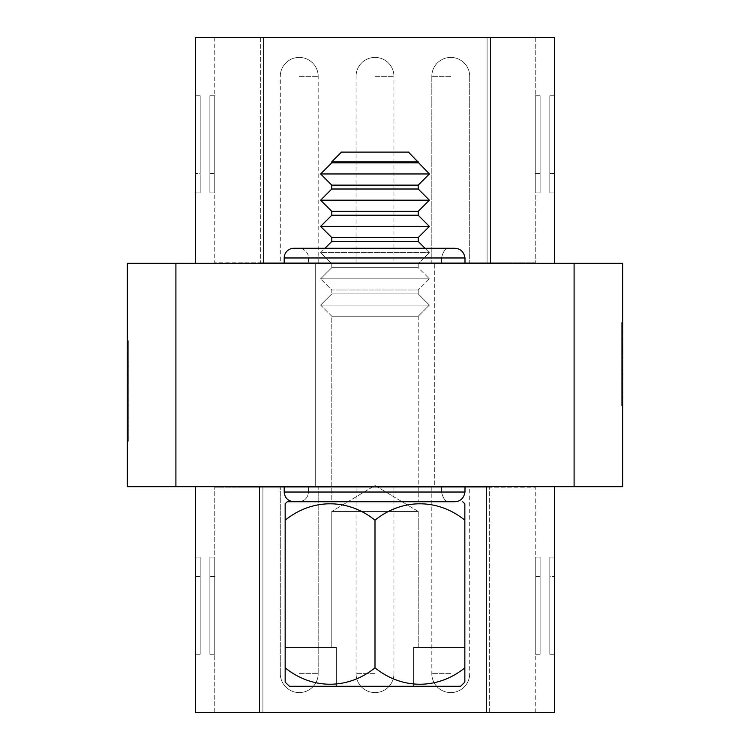 <?xml version="1.0" encoding="UTF-8"?>
<svg xmlns="http://www.w3.org/2000/svg" width="750" height="750" viewBox="0 0 750 750"><rect width="100%" height="100%" fill="white"/><g stroke="black" fill="none" stroke-linecap="round" stroke-linejoin="round"><path stroke-width="0.56" stroke-dasharray="3.75 2.81" d="M464.991 257.972L441.516 257.972C443.128 251.1 445.819 247.866 449.587 248.259L298.762 248.259A9.712 9.712 0 0 1 308.475 257.972L441.516 257.972C443.128 251.1 445.819 247.866 449.587 248.259L293.906 248.259A9.712 9.712 0 0 0 284.194 257.972L464.991 257.972C463.847 251.559 460.219 248.325 454.106 248.259C460.219 248.325 463.847 251.559 464.991 257.972L441.516 257.972C443.128 251.1 445.819 247.866 449.587 248.259L298.762 248.259A9.712 9.712 0 0 1 308.475 257.972L441.516 257.972L441.516 263.306L284.194 263.306L464.991 263.306L284.194 263.306L464.991 263.306L441.516 263.306L441.516 257.972C443.128 251.1 445.819 247.866 449.587 248.259L454.106 248.259C460.219 248.325 463.847 251.559 464.991 257.972L464.991 263.306M434.728 263.306L315.272 263.306L434.728 263.306L315.272 263.306L434.728 263.306L434.728 486.694L315.272 486.694L434.728 486.694L315.272 486.694L434.728 486.694L434.728 263.306M622.659 263.306L574.097 263.306L574.097 486.694L622.659 486.694L622.659 263.306M175.903 263.306L127.341 263.306L127.341 486.694L175.903 486.694L175.903 263.306L574.097 263.306M315.272 263.306L315.272 486.694L315.272 263.306M621.694 363.956L621.694 405.769L621.694 322.5L621.694 405.769L621.694 322.5L621.694 405.769L621.694 323.541L621.694 404.728L621.694 323.541L621.694 404.728L621.694 323.541L622.659 323.541L622.659 405.769L622.659 322.5L622.659 405.769L622.659 323.541L622.659 404.728L622.659 323.541L622.659 404.728L622.659 323.541L622.659 357.891L622.659 323.541L621.694 323.541L622.659 323.541L621.694 323.541L621.694 404.728L622.659 404.728L621.694 404.728L621.694 323.541L622.659 323.541L621.694 323.541L621.694 376.069L622.659 376.069L621.694 376.069L621.694 323.541L622.659 323.541L621.694 323.541L621.694 342.281L622.659 342.281L621.694 342.281L621.694 323.541L622.659 323.541L621.694 323.541L621.694 358.931L622.659 358.931L621.694 358.931L621.694 323.541L622.659 323.541L621.694 323.541L621.694 363.956L622.659 363.956M622.659 353.728L622.659 405.769L622.659 336.028L622.659 353.728L621.694 353.728M128.306 389.981L128.306 341.681L128.306 422.128L128.306 341.681L127.341 341.681L127.341 422.128L127.341 341.681L128.306 341.681L127.341 341.681L128.306 341.681L128.306 400.472L127.341 400.472L128.306 400.472L128.306 389.981L127.341 389.981M128.306 363.337L128.306 401.503L128.306 341.681L128.306 394.284L128.306 347.869L127.341 347.869L127.341 363.337L127.341 340.65L127.341 401.503L127.341 347.869L127.341 394.284L127.341 347.869L128.306 347.869L128.306 363.337L127.341 363.337M127.341 365.409L127.341 374.691L127.341 365.409L128.306 365.409L127.341 365.409M127.341 340.65L127.341 401.503L127.341 340.65L128.306 340.65L127.341 340.65M127.341 441.253L127.341 390.478L127.341 441.253L128.306 441.253L128.306 415.912L127.341 415.912M175.903 486.694L574.097 486.694M441.516 486.694L284.194 486.694L464.991 486.694L441.516 486.694L441.516 492.028L441.516 486.694M284.194 486.694L464.991 486.694L284.194 486.694L284.194 492.028L464.991 492.028L464.991 486.694M621.694 403.181L621.694 323.541L621.694 357.891L622.659 357.891L621.694 357.891L622.659 357.891L621.694 357.891L621.694 323.541L622.659 323.541L621.694 323.541L622.659 323.541L621.694 323.541L622.659 323.541L621.694 323.541L622.659 323.541L621.694 323.541L622.659 323.541L621.694 323.541L622.659 323.541L621.694 323.541L622.659 323.541L621.694 323.541L621.694 404.728L622.659 404.728L621.694 404.728L622.659 404.728L621.694 404.728L622.659 404.728L621.694 404.728L622.659 404.728L621.694 404.728L621.694 372.459L622.659 372.459L621.694 372.459L621.694 404.728L622.659 404.728L621.694 404.728L621.694 391.2L622.659 391.2L622.659 337.069L622.659 391.2L622.659 371.419L622.659 391.2L621.694 391.2L622.659 391.2L621.694 391.2L622.659 391.2L621.694 391.2L622.659 391.2L621.694 391.2L621.694 373.5L622.659 373.5L621.694 373.5L622.659 373.5L621.694 373.5L622.659 373.5L621.694 373.5L621.694 359.972L622.659 359.972L621.694 359.972L622.659 359.972L621.694 359.972L622.659 359.972L621.694 359.972L621.694 337.069L622.659 337.069L621.694 337.069L622.659 337.069L621.694 337.069L622.659 337.069L621.694 337.069L622.659 337.069L621.694 337.069L621.694 323.541L622.659 323.541L621.694 323.541L622.659 323.541L621.694 323.541L621.694 404.728L622.659 404.728L621.694 404.728L621.694 382.238L622.659 382.238L621.694 382.238L621.694 359.906L622.659 359.906L621.694 359.906L621.694 339.609L622.659 339.609L621.694 339.609L621.694 323.541L621.694 404.728L621.694 403.181L622.659 403.181M621.694 367.256L622.659 367.256L621.694 367.256M621.694 378.703L622.659 378.703M621.694 392.241L622.659 392.241M621.694 364.406L622.659 364.406L621.694 364.406M621.694 401.747L622.659 401.747L621.694 401.747M621.694 405.769L622.659 405.769M621.694 381.825L622.659 381.825M621.694 343.134L622.659 343.134L621.694 343.134M621.694 348.525L622.659 348.525M621.694 382.238L621.694 323.541L622.659 323.541L621.694 323.541L621.694 404.728L622.659 404.728L621.694 404.728L621.694 382.238M621.694 365.147L622.659 365.147M621.694 351.384L622.659 351.384L621.694 351.384L621.694 404.728L622.659 404.728L621.694 404.728L622.659 404.728L621.694 404.728L621.694 351.384M621.694 341.972L622.659 341.972L621.694 341.972M621.694 334.65L622.659 334.65L621.694 334.65M621.694 363.356L622.659 363.356M621.694 336.028L622.659 336.028L621.694 336.028M621.694 365.081L622.659 365.081L621.694 365.081M621.694 346.078L622.659 346.078M621.694 331.734L622.659 331.734M621.694 396.891L622.659 396.891M621.694 322.5L622.659 322.5L621.694 322.5M621.694 323.541L621.694 404.728L621.694 323.541L621.694 404.728L622.659 404.728L621.694 404.728L622.659 404.728L621.694 404.728L621.694 323.541L621.694 404.728L622.659 404.728L621.694 404.728L621.694 323.541L622.659 323.541M621.694 325.266L622.659 325.266M621.694 404.728L622.659 404.728L621.694 404.728M128.306 362.306L127.341 362.306M128.306 387.994L128.306 394.284L127.341 394.284L128.306 394.284L128.306 341.681L127.341 341.681L128.306 341.681L128.306 387.994L127.341 387.994M128.306 387.478L127.341 387.478M128.306 378.712L127.341 378.712M128.306 377.166L128.306 340.65L128.306 401.503L127.341 401.503L128.306 401.503L127.341 401.503L128.306 401.503L128.306 377.166L127.341 377.166M128.306 350.963L127.341 350.963L128.306 350.963M128.306 415.912L128.306 390.478L128.306 415.791L127.341 415.791L127.341 437.541L127.341 415.8L128.306 415.8L128.306 441.253M128.306 364.069L127.341 364.069M128.306 392.288L127.341 392.288M128.306 381.938L127.341 381.938M128.306 387.769L127.341 387.769M128.306 390.478L127.341 390.478M128.306 422.128L127.341 422.128L128.306 422.128M128.306 374.691L127.341 374.691L128.306 374.691L128.306 365.409L128.306 374.691M128.306 390.694L127.341 390.694M128.306 381.909L127.341 381.909M128.306 380.878L127.341 380.878M128.306 363.956L127.341 363.956M128.306 363.244L127.341 363.244M128.306 341.681L127.341 341.681L128.306 341.681M128.306 394.284L127.341 394.284L128.306 394.284L128.306 347.869L128.306 394.284M298.762 501.741C304.716 501.112 307.95 497.878 308.475 492.028L284.194 492.028C284.709 497.878 287.953 501.112 293.906 501.741L454.106 501.741C460.219 501.675 463.847 498.441 464.991 492.028L308.475 492.028L308.475 486.694L308.475 492.028L441.516 492.028C443.128 498.9 445.819 502.134 449.587 501.741L454.106 501.741C460.219 501.675 463.847 498.441 464.991 492.028L441.516 492.028C443.128 498.9 445.819 502.134 449.587 501.741L454.106 501.741C460.219 501.675 463.847 498.441 464.991 492.028L441.516 492.028C443.128 498.9 445.819 502.134 449.587 501.741L298.762 501.741C304.716 501.112 307.95 497.878 308.475 492.028L441.516 492.028C443.128 498.9 445.819 502.134 449.587 501.741L287.269 501.741A127.313 127.313 0 0 0 285.159 503.794L285.159 520.2A90.216 78.131 -90 0 1 375 520.2A90.216 78.131 -90 0 0 285.159 520.2L285.159 503.794L285.159 520.2A90.216 78.131 -90 0 1 375 520.2A90.216 78.131 90 0 1 464.841 520.2A90.216 78.131 90 0 0 375 520.2A90.216 78.131 90 0 1 464.841 520.2L464.841 503.794A127.313 127.313 0 0 0 462.731 501.741M621.694 390.938L621.694 337.069L621.694 391.2L621.694 371.419L621.694 391.2L622.659 391.2L621.694 390.938M621.694 384.947L621.694 355.809L621.694 384.947L622.659 384.947L622.659 355.809L622.659 384.947M128.306 415.8L128.306 437.541L128.306 415.8M454.106 501.741L375 501.741M621.694 381.516L622.659 381.516L621.694 381.516M621.694 371.419L622.659 371.419M621.694 390.413L622.659 390.413M621.694 337.069L622.659 337.069M621.694 337.856L622.659 337.856M621.694 364.106L622.659 364.106M621.694 355.809L622.659 355.809L621.694 355.809M128.306 394.191L127.341 394.191M128.306 415.866L127.341 415.866M128.306 437.541L127.341 437.541M128.306 364.922L127.341 364.922M128.306 366.713L127.341 366.713M128.306 377.344L127.341 377.344M128.306 422.137L128.306 401.625L128.306 412.144L128.306 401.625L127.341 401.625L127.341 430.106L127.341 401.625L127.341 412.144L127.341 401.625L128.306 401.625L127.341 401.625L128.306 401.625L128.306 430.106L127.341 430.106L128.306 430.106L128.306 422.137L127.341 422.137M128.306 415.837L127.341 415.837M128.306 412.144L127.341 412.144L128.306 412.144M128.306 418.387L127.341 418.387M128.306 405.338L127.341 405.338M128.306 408.431L127.341 408.431M128.306 406.163L127.341 406.163M128.306 402.375L127.341 402.375M128.306 421.153L128.306 417.103L128.306 421.153L127.341 421.153L127.341 425.156L127.341 417.103L127.341 421.153M128.306 425.156L127.341 425.156L128.306 425.156M128.306 417.103L127.341 417.103L128.306 417.103M128.306 417.787L127.341 417.787M540.112 654.225L535.256 654.225L535.256 557.1L535.256 654.225L535.256 557.1L535.256 654.225L535.256 557.1L535.256 654.225L535.256 557.1L535.256 654.225L535.256 557.1L535.256 654.225L535.256 557.1L535.256 654.225L535.256 557.1L535.256 654.225L540.112 654.225L540.112 557.1L540.112 654.225L535.256 654.225L540.112 654.225L540.112 557.1L535.256 557.1L535.256 576.525L535.256 557.1L540.112 557.1L535.256 557.1L540.112 557.1L535.256 557.1L540.112 557.1L535.256 557.1L540.112 557.1L535.256 557.1L540.112 557.1L535.256 557.1L540.112 557.1L540.112 654.225L535.256 654.225L540.112 654.225L540.112 576.525L540.112 654.225L535.256 654.225L540.112 654.225L535.256 654.225L540.112 654.225L535.256 654.225L540.112 654.225L540.112 557.1L535.256 557.1L540.112 557.1L540.112 576.525L540.112 557.1L535.256 557.1L540.112 557.1L540.112 654.225L535.256 654.225L540.112 654.225L535.256 654.225L540.112 654.225L540.112 557.1L535.256 557.1L540.112 557.1L540.112 654.225L540.112 557.1L540.112 654.225L540.112 576.525L540.112 654.225L535.256 654.225L540.112 654.225L540.112 557.1L540.112 654.225M535.256 712.5L535.256 487.172L489.656 487.172L535.256 487.172L535.256 712.5L489.656 712.5L535.256 712.5M247.997 487.172L278.869 487.172L239.025 487.172L278.869 487.172L239.025 487.172L247.997 487.172L247.997 486.694L239.025 486.694L239.025 487.172L239.025 486.694L239.025 487.172L239.025 486.694L247.997 486.694L247.997 487.172L247.997 486.694L239.025 486.694L247.997 486.694L247.997 487.172L247.997 486.694L278.869 486.694L278.869 487.172L278.869 486.694L251.981 486.694L251.981 487.172L251.981 486.694L251.981 487.172L251.981 486.694L247.997 486.694L247.997 487.172M299.241 487.172L318.188 487.172L299.241 487.172M375 487.172L356.062 487.172L375 487.172M450.759 487.172L431.812 487.172L450.759 487.172M262.903 487.172L489.656 487.172L214.744 487.172L262.903 487.172L262.903 712.5L489.656 712.5L214.744 712.5L262.903 712.5L262.903 487.172M511.472 487.172L476.981 487.172L511.472 487.172L511.472 486.694L511.472 487.172M195.328 712.5L554.672 712.5L554.672 486.694L486.281 486.694L554.672 486.694M214.744 712.5L214.744 487.172L214.744 712.5M515.409 486.694L515.409 487.172L515.409 486.694L476.981 486.694L476.981 487.172L476.981 486.694L515.409 486.694M278.869 486.694L278.869 487.172L278.869 486.694L247.997 486.694L278.869 486.694M214.744 576.525L214.744 654.225L214.744 557.1L214.744 654.225L214.744 557.1L214.744 654.225L214.744 557.1L214.744 654.225L214.744 557.1L214.744 654.225L214.744 557.1L214.744 654.225L214.744 557.1L214.744 654.225L214.744 557.1L214.744 654.225L214.744 557.1L214.744 654.225L214.744 557.1L214.744 576.525L209.887 576.525L209.887 654.225L214.744 654.225L209.887 654.225L214.744 654.225L209.887 654.225L214.744 654.225L209.887 654.225L209.887 557.1L209.887 654.225L214.744 654.225L209.887 654.225L209.887 557.1L214.744 557.1L209.887 557.1L209.887 576.525L209.887 557.1L209.887 576.525L209.887 557.1L214.744 557.1L209.887 557.1L209.887 654.225L209.887 557.1L214.744 557.1L209.887 557.1L209.887 576.525L209.887 557.1L214.744 557.1L209.887 557.1L214.744 557.1L209.887 557.1L214.744 557.1L209.887 557.1L209.887 576.525L209.887 557.1L214.744 557.1L209.887 557.1L209.887 654.225L214.744 654.225L209.887 654.225L214.744 654.225L209.887 654.225L214.744 654.225L209.887 654.225L209.887 557.1L209.887 654.225L214.744 654.225L209.887 654.225L214.744 654.225L209.887 654.225L209.887 557.1L214.744 557.1L209.887 557.1L214.744 557.1L209.887 557.1L209.887 654.225L209.887 576.525L209.887 654.225L209.887 576.525L214.744 576.525M259.528 486.694L486.281 486.694L259.528 486.694L259.528 712.5M195.328 576.525L200.184 576.525L195.328 576.525L200.184 576.525L195.328 576.525L200.184 576.525L195.328 576.525L200.184 576.525L195.328 576.525L200.184 576.525L195.328 576.525L200.184 576.525L195.328 576.525L200.184 576.525L195.328 576.525L200.184 576.525L195.328 576.525L200.184 576.525L200.184 654.225L200.184 576.525L200.184 654.225L195.328 654.225L195.328 557.1L195.328 654.225L195.328 557.1L195.328 654.225L195.328 557.1L195.328 654.225L195.328 557.1L195.328 654.225L195.328 557.1L195.328 654.225L195.328 557.1L195.328 654.225L195.328 557.1L195.328 654.225L195.328 557.1L200.184 557.1L195.328 557.1L200.184 557.1L200.184 576.525L200.184 557.1L195.328 557.1L200.184 557.1L200.184 654.225L195.328 654.225L195.328 576.525L200.184 576.525L200.184 654.225L195.328 654.225L200.184 654.225L195.328 654.225L200.184 654.225L200.184 576.525L200.184 654.225L195.328 654.225L200.184 654.225L195.328 654.225L200.184 654.225L200.184 576.525L200.184 654.225L200.184 576.525L200.184 654.225L195.328 654.225L200.184 654.225L200.184 557.1L200.184 576.525L200.184 557.1L195.328 557.1L200.184 557.1L195.328 557.1L200.184 557.1L195.328 557.1L200.184 557.1L195.328 557.1L200.184 557.1L200.184 576.525L200.184 557.1L200.184 576.525L200.184 557.1L195.328 557.1L200.184 557.1L195.328 557.1L200.184 557.1L200.184 654.225L195.328 654.225L200.184 654.225L195.328 654.225L200.184 654.225L195.328 654.225L200.184 654.225L200.184 557.1L200.184 654.225L200.184 557.1L195.328 557.1M554.672 654.225L554.672 557.1L554.672 654.225L554.672 557.1L554.672 654.225L554.672 557.1L554.672 654.225L554.672 557.1L554.672 654.225L554.672 557.1L554.672 654.225L554.672 557.1L554.672 654.225L554.672 557.1L554.672 654.225L554.672 557.1L554.672 654.225L549.816 654.225L549.816 576.525L549.816 654.225L554.672 654.225L549.816 654.225L549.816 557.1L554.672 557.1L549.816 557.1L549.816 654.225L554.672 654.225L549.816 654.225L554.672 654.225L549.816 654.225L554.672 654.225L549.816 654.225L549.816 557.1L554.672 557.1L549.816 557.1L549.816 654.225L554.672 654.225L549.816 654.225L554.672 654.225L549.816 654.225L549.816 557.1L554.672 557.1L549.816 557.1L554.672 557.1L549.816 557.1L554.672 557.1L549.816 557.1L549.816 576.525L549.816 557.1L554.672 557.1L549.816 557.1L554.672 557.1L549.816 557.1L549.816 576.525L549.816 557.1L554.672 557.1L549.816 557.1L554.672 557.1L549.816 557.1L549.816 654.225L554.672 654.225L549.816 654.225L549.816 576.525L549.816 654.225L554.672 654.225M549.816 576.525L549.816 654.225L549.816 557.1L549.816 576.525L554.672 576.525L549.816 576.525M209.887 95.775L214.744 95.775L214.744 192.9L214.744 95.775L214.744 192.9L214.744 95.775L214.744 192.9L214.744 95.775L214.744 192.9L214.744 95.775L214.744 192.9L214.744 95.775L214.744 192.9L214.744 95.775L214.744 192.9L214.744 95.775L209.887 95.775L209.887 192.9L209.887 95.775L214.744 95.775L209.887 95.775L209.887 192.9L214.744 192.9L214.744 173.475L214.744 192.9L209.887 192.9L214.744 192.9L209.887 192.9L214.744 192.9L209.887 192.9L214.744 192.9L209.887 192.9L214.744 192.9L209.887 192.9L214.744 192.9L209.887 192.9L209.887 95.775L214.744 95.775L209.887 95.775L209.887 173.475L209.887 95.775L214.744 95.775L209.887 95.775L214.744 95.775L209.887 95.775L214.744 95.775L209.887 95.775L209.887 192.9L214.744 192.9L209.887 192.9L209.887 173.475L209.887 192.9L214.744 192.9L209.887 192.9L209.887 95.775L214.744 95.775L209.887 95.775L214.744 95.775L209.887 95.775L209.887 192.9L214.744 192.9L209.887 192.9L209.887 95.775L209.887 192.9L209.887 95.775L209.887 173.475L209.887 95.775L214.744 95.775L209.887 95.775L209.887 192.9L209.887 95.775M214.744 37.5L214.744 262.828L260.344 262.828L214.744 262.828L214.744 37.5L260.344 37.5L214.744 37.5M502.003 262.828L471.131 262.828L510.975 262.828L471.131 262.828L510.975 262.828L502.003 262.828L502.003 263.306L510.975 263.306L510.975 262.828L510.975 263.306L510.975 262.828L510.975 263.306L502.003 263.306L502.003 262.828L502.003 263.306L510.975 263.306L502.003 263.306L502.003 262.828L502.003 263.306L471.131 263.306L471.131 262.828L471.131 263.306L498.019 263.306L498.019 262.828L498.019 263.306L498.019 262.828L498.019 263.306L502.003 263.306L502.003 262.828M450.759 262.828L431.812 262.828L450.759 262.828M375 262.828L393.938 262.828L375 262.828M299.241 262.828L318.188 262.828L299.241 262.828M487.097 262.828L260.344 262.828L535.256 262.828L487.097 262.828L487.097 37.5L260.344 37.5L535.256 37.5L487.097 37.5L487.097 262.828M238.528 262.828L273.019 262.828L238.528 262.828L238.528 263.306L238.528 262.828M554.672 37.5L195.328 37.5L195.328 263.306L263.719 263.306L195.328 263.306M535.256 37.5L535.256 262.828L535.256 37.5M234.591 263.306L234.591 262.828L234.591 263.306L273.019 263.306L273.019 262.828L273.019 263.306L234.591 263.306M471.131 263.306L471.131 262.828L471.131 263.306L502.003 263.306L471.131 263.306M535.256 173.475L535.256 95.775L535.256 192.9L535.256 95.775L535.256 192.9L535.256 95.775L535.256 192.9L535.256 95.775L535.256 192.9L535.256 95.775L535.256 192.9L535.256 95.775L535.256 192.9L535.256 95.775L535.256 192.9L535.256 95.775L535.256 192.9L535.256 95.775L535.256 192.9L535.256 173.475L540.112 173.475L540.112 95.775L535.256 95.775L540.112 95.775L535.256 95.775L540.112 95.775L535.256 95.775L540.112 95.775L540.112 192.9L540.112 95.775L535.256 95.775L540.112 95.775L540.112 192.9L535.256 192.9L540.112 192.9L540.112 173.475L540.112 192.9L540.112 173.475L540.112 192.9L535.256 192.9L540.112 192.9L540.112 95.775L540.112 192.9L535.256 192.9L540.112 192.9L540.112 173.475L540.112 192.9L535.256 192.9L540.112 192.9L535.256 192.9L540.112 192.9L535.256 192.9L540.112 192.9L540.112 173.475L540.112 192.9L535.256 192.9L540.112 192.9L540.112 95.775L535.256 95.775L540.112 95.775L535.256 95.775L540.112 95.775L535.256 95.775L540.112 95.775L540.112 192.9L540.112 95.775L535.256 95.775L540.112 95.775L535.256 95.775L540.112 95.775L540.112 192.9L535.256 192.9L540.112 192.9L535.256 192.9L540.112 192.9L540.112 95.775L540.112 173.475L540.112 95.775L540.112 173.475L535.256 173.475M490.472 263.306L263.719 263.306L490.472 263.306L490.472 37.5M554.672 173.475L549.816 173.475L554.672 173.475L549.816 173.475L554.672 173.475L549.816 173.475L554.672 173.475L549.816 173.475L554.672 173.475L549.816 173.475L554.672 173.475L549.816 173.475L554.672 173.475L549.816 173.475L554.672 173.475L549.816 173.475L554.672 173.475L549.816 173.475L549.816 95.775L549.816 173.475L549.816 95.775L554.672 95.775L554.672 192.9L554.672 95.775L554.672 192.9L554.672 95.775L554.672 192.9L554.672 95.775L554.672 192.9L554.672 95.775L554.672 192.9L554.672 95.775L554.672 192.9L554.672 95.775L554.672 192.9L554.672 95.775L554.672 192.9L549.816 192.9L554.672 192.9L549.816 192.9L549.816 173.475L549.816 192.9L554.672 192.9L549.816 192.9L549.816 95.775L554.672 95.775L554.672 173.475L549.816 173.475L549.816 95.775L554.672 95.775L549.816 95.775L554.672 95.775L549.816 95.775L549.816 173.475L549.816 95.775L554.672 95.775L549.816 95.775L554.672 95.775L549.816 95.775L549.816 173.475L549.816 95.775L549.816 173.475L549.816 95.775L554.672 95.775L549.816 95.775L549.816 192.9L549.816 173.475L549.816 192.9L554.672 192.9L549.816 192.9L554.672 192.9L549.816 192.9L554.672 192.9L549.816 192.9L554.672 192.9L549.816 192.9L549.816 173.475L549.816 192.9L549.816 173.475L549.816 192.9L554.672 192.9L549.816 192.9L554.672 192.9L549.816 192.9L549.816 95.775L554.672 95.775L549.816 95.775L554.672 95.775L549.816 95.775L554.672 95.775L549.816 95.775L549.816 192.9L549.816 95.775L549.816 192.9L554.672 192.9M195.328 95.775L195.328 192.9L195.328 95.775L195.328 192.9L195.328 95.775L195.328 192.9L195.328 95.775L195.328 192.9L195.328 95.775L195.328 192.9L195.328 95.775L195.328 192.9L195.328 95.775L195.328 192.9L195.328 95.775L195.328 192.9L195.328 95.775L200.184 95.775L200.184 173.475L200.184 95.775L195.328 95.775L200.184 95.775L200.184 192.9L195.328 192.9L200.184 192.9L200.184 95.775L195.328 95.775L200.184 95.775L195.328 95.775L200.184 95.775L195.328 95.775L200.184 95.775L200.184 192.9L195.328 192.9L200.184 192.9L200.184 95.775L195.328 95.775L200.184 95.775L195.328 95.775L200.184 95.775L200.184 192.9L195.328 192.9L200.184 192.9L195.328 192.9L200.184 192.9L195.328 192.9L200.184 192.9L200.184 173.475L200.184 192.9L195.328 192.9L200.184 192.9L195.328 192.9L200.184 192.9L200.184 173.475L200.184 192.9L195.328 192.9L200.184 192.9L195.328 192.9L200.184 192.9L200.184 95.775L195.328 95.775L200.184 95.775L200.184 173.475L200.184 95.775L195.328 95.775M200.184 173.475L200.184 95.775L200.184 192.9L200.184 173.475L195.328 173.475L200.184 173.475M418.219 185.128L331.781 185.128L331.781 189.009L418.219 189.009L331.781 189.009L320.616 200.184L429.384 200.184L320.616 200.184L429.384 200.184L418.219 189.009L418.219 185.128L331.781 185.128L418.219 185.128L429.384 173.953L320.616 173.953L429.384 173.953L418.219 162.787L331.781 162.787L320.616 173.953L429.384 173.953M331.781 185.128L320.616 173.953M418.219 211.35L331.781 211.35L331.781 215.231L418.219 215.231L418.219 211.35L331.781 211.35L418.219 211.35L429.384 200.184M331.781 211.35L320.616 200.184M331.781 162.787L418.219 162.787L418.219 161.812L331.781 161.812L331.781 162.787L418.219 162.787M331.781 161.812L418.219 161.812L408.506 152.1L341.494 152.1L331.781 161.812L418.219 161.812M418.219 215.231L331.781 215.231L320.616 226.406L429.384 226.406L320.616 226.406L429.384 226.406L418.219 215.231L331.781 215.231M341.494 152.1L408.506 152.1L341.494 152.1M418.219 237.572L331.781 237.572L331.781 241.453L418.219 241.453L418.219 237.572L331.781 237.572L418.219 237.572L429.384 226.406M331.781 237.572L320.616 226.406M418.219 241.453L331.781 241.453L320.616 252.628L429.384 252.628L320.616 252.628L429.384 252.628L320.616 252.628L331.781 263.794L418.219 263.794L429.384 252.628L418.219 241.453L331.781 241.453M425.016 248.259L429.384 252.628L418.219 263.794L418.219 267.684L418.219 263.794L331.781 263.794L418.219 263.794L331.781 263.794L331.781 267.684L418.219 267.684L331.781 267.684L320.616 278.85L429.384 278.85L320.616 278.85L429.384 278.85L320.616 278.85L331.781 290.016L418.219 290.016L429.384 278.85L418.219 267.684L331.781 267.684L418.219 267.684L429.384 278.85L418.219 290.016L331.781 290.016L331.781 293.906L418.219 293.906L331.781 293.906L320.616 305.072L429.384 305.072L320.616 305.072L429.384 305.072L320.616 305.072L331.781 316.238L418.219 316.238L429.384 305.072L418.219 293.906L331.781 293.906L418.219 293.906L429.384 305.072L418.219 316.238L331.781 316.238L331.781 501.741L418.219 501.741L331.781 501.741L418.219 501.741L331.781 501.741L331.781 316.238L320.616 305.072L331.781 293.906L331.781 290.016L320.616 278.85L331.781 267.684L331.781 263.794L320.616 252.628L324.984 248.259M418.219 290.016L418.219 293.906L418.219 290.016L331.781 290.016L418.219 290.016M418.219 316.238L418.219 501.741L418.219 316.238L331.781 316.238L418.219 316.238M336.394 686.278L336.394 647.428L331.781 647.428L331.781 511.453L375 485.484L418.219 511.453L331.781 511.453L418.219 511.453L375 485.484L331.781 511.453L418.219 511.453L331.781 511.453L331.781 647.428L336.394 647.428L336.394 686.278L413.606 686.278L289.444 686.278A125.822 125.822 0 0 1 285.159 682.106L285.159 647.428L336.394 647.428L336.394 686.278L289.444 686.278L336.394 686.278L336.394 647.428L285.159 647.428L336.394 647.428L285.159 647.428L285.159 682.106A125.822 125.822 0 0 0 289.444 686.278L460.556 686.278A125.822 125.822 0 0 0 464.841 682.106L464.841 647.428L413.606 647.428L413.606 686.278L460.556 686.278A125.822 125.822 0 0 0 464.841 682.106L464.841 667.828A90.216 78.131 90 0 1 375 667.828A90.216 78.131 90 0 0 464.841 667.828L464.841 682.106A125.822 125.822 0 0 1 460.556 686.278L413.606 686.278L413.606 647.428L464.841 647.428L413.606 647.428L464.841 647.428L464.841 667.828A90.216 78.131 90 0 1 375 667.828A90.216 78.131 -90 0 1 285.159 667.828L285.159 520.2L285.159 667.828A90.216 78.131 -90 0 0 375 667.828L375 520.2L375 667.828A90.216 78.131 -90 0 1 285.159 667.828L285.159 520.2M464.841 667.828L464.841 520.2M418.219 511.453L418.219 647.428L413.606 647.428L418.219 647.428L418.219 511.453M331.781 189.009L418.219 189.009M375 667.828L375 520.2M289.444 686.278A125.822 125.822 0 0 1 285.159 682.106L285.159 667.828M460.556 686.278L413.606 686.278L413.606 647.428L413.606 686.278M621.694 357.891L622.659 357.891M128.306 369.019L127.341 369.019M128.306 381.084L127.341 381.084M128.306 369.656L127.341 369.656M464.991 492.028L284.194 492.028M128.306 409.369L127.341 409.369M540.112 576.525L535.256 576.525L540.112 576.525M489.656 712.5L489.656 487.172L489.656 712.5M375 673.65L356.062 673.65L375 673.65M450.759 673.65L431.812 673.65L450.759 673.65M299.241 673.65L318.188 673.65L299.241 673.65M486.281 712.5L486.281 486.694M209.887 173.475L214.744 173.475L209.887 173.475M260.344 37.5L260.344 262.828L260.344 37.5M375 76.35L393.938 76.35L375 76.35M299.241 76.35L318.188 76.35L299.241 76.35M450.759 76.35L431.812 76.35L450.759 76.35M263.719 37.5L263.719 263.306M308.475 257.972L308.475 263.306L308.475 257.972M284.194 257.972L284.194 263.306M393.938 487.172L393.938 673.65A18.938 18.938 0 0 1 375 692.587A18.938 18.938 0 0 0 393.938 673.65A18.938 18.938 0 0 1 375 692.587A18.938 18.938 0 0 0 393.938 673.65A18.938 18.938 0 0 1 375 692.587A18.938 18.938 0 0 0 393.938 673.65A18.938 18.938 0 0 1 375 692.587A18.938 18.938 0 0 0 393.938 673.65A18.938 18.938 0 0 1 375 692.587A18.938 18.938 0 0 0 393.938 673.65A18.938 18.938 0 0 1 375 692.587A18.938 18.938 0 0 0 393.938 673.65A18.938 18.938 0 0 1 375 692.587A18.938 18.938 0 0 0 393.938 673.65A18.938 18.938 0 0 1 375 692.587A18.938 18.938 0 0 1 356.062 673.65A18.938 18.938 0 0 0 375 692.587A18.938 18.938 0 0 1 356.062 673.65A18.938 18.938 0 0 0 375 692.587A18.938 18.938 0 0 1 356.062 673.65A18.938 18.938 0 0 0 375 692.587A18.938 18.938 0 0 1 356.062 673.65A18.938 18.938 0 0 0 375 692.587A18.938 18.938 0 0 1 356.062 673.65A18.938 18.938 0 0 0 375 692.587A18.938 18.938 0 0 1 356.062 673.65A18.938 18.938 0 0 0 375 692.587A18.938 18.938 0 0 1 356.062 673.65A18.938 18.938 0 0 0 375 692.587A18.938 18.938 0 0 1 356.062 673.65L356.062 487.172M431.812 487.172L431.812 673.65A18.938 18.938 0 0 0 450.759 692.587A18.938 18.938 0 0 0 469.697 673.65L469.697 487.172M318.188 673.65L318.188 487.172L318.188 673.65A18.938 18.938 0 0 1 299.241 692.587A18.938 18.938 0 0 0 318.188 673.65A18.938 18.938 0 0 1 299.241 692.587A18.938 18.938 0 0 0 318.188 673.65A18.938 18.938 0 0 1 299.241 692.587A18.938 18.938 0 0 0 318.188 673.65A18.938 18.938 0 0 1 299.241 692.587A18.938 18.938 0 0 0 318.188 673.65A18.938 18.938 0 0 1 299.241 692.587A18.938 18.938 0 0 0 318.188 673.65A18.938 18.938 0 0 1 299.241 692.587A18.938 18.938 0 0 0 318.188 673.65A18.938 18.938 0 0 1 299.241 692.587A18.938 18.938 0 0 0 318.188 673.65M280.303 673.65L280.303 487.172L280.303 673.65A18.938 18.938 0 0 0 299.241 692.587A18.938 18.938 0 0 1 280.303 673.65A18.938 18.938 0 0 0 299.241 692.587A18.938 18.938 0 0 1 280.303 673.65A18.938 18.938 0 0 0 299.241 692.587A18.938 18.938 0 0 1 280.303 673.65A18.938 18.938 0 0 0 299.241 692.587A18.938 18.938 0 0 1 280.303 673.65A18.938 18.938 0 0 0 299.241 692.587A18.938 18.938 0 0 1 280.303 673.65A18.938 18.938 0 0 0 299.241 692.587A18.938 18.938 0 0 1 280.303 673.65A18.938 18.938 0 0 0 299.241 692.587A18.938 18.938 0 0 1 280.303 673.65M450.759 692.587A18.938 18.938 0 0 0 469.697 673.65A18.938 18.938 0 0 1 450.759 692.587A18.938 18.938 0 0 0 469.697 673.65A18.938 18.938 0 0 1 450.759 692.587A18.938 18.938 0 0 0 469.697 673.65A18.938 18.938 0 0 1 450.759 692.587A18.938 18.938 0 0 0 469.697 673.65A18.938 18.938 0 0 1 450.759 692.587A18.938 18.938 0 0 0 469.697 673.65A18.938 18.938 0 0 1 450.759 692.587A18.938 18.938 0 0 0 469.697 673.65A18.938 18.938 0 0 1 450.759 692.587A18.938 18.938 0 0 0 469.697 673.65A18.938 18.938 0 0 1 450.759 692.587A18.938 18.938 0 0 1 431.812 673.65A18.938 18.938 0 0 0 450.759 692.587A18.938 18.938 0 0 1 431.812 673.65A18.938 18.938 0 0 0 450.759 692.587A18.938 18.938 0 0 1 431.812 673.65A18.938 18.938 0 0 0 450.759 692.587A18.938 18.938 0 0 1 431.812 673.65A18.938 18.938 0 0 0 450.759 692.587A18.938 18.938 0 0 1 431.812 673.65A18.938 18.938 0 0 0 450.759 692.587A18.938 18.938 0 0 1 431.812 673.65A18.938 18.938 0 0 0 450.759 692.587A18.938 18.938 0 0 1 431.812 673.65A18.938 18.938 0 0 0 450.759 692.587M356.062 262.828L356.062 76.35A18.938 18.938 0 0 1 375 57.413A18.938 18.938 0 0 0 356.062 76.35A18.938 18.938 0 0 1 375 57.413A18.938 18.938 0 0 0 356.062 76.35A18.938 18.938 0 0 1 375 57.413A18.938 18.938 0 0 0 356.062 76.35A18.938 18.938 0 0 1 375 57.413A18.938 18.938 0 0 0 356.062 76.35A18.938 18.938 0 0 1 375 57.413A18.938 18.938 0 0 0 356.062 76.35A18.938 18.938 0 0 1 375 57.413A18.938 18.938 0 0 0 356.062 76.35A18.938 18.938 0 0 1 375 57.413A18.938 18.938 0 0 0 356.062 76.35A18.938 18.938 0 0 1 375 57.413A18.938 18.938 0 0 1 393.938 76.35A18.938 18.938 0 0 0 375 57.413A18.938 18.938 0 0 1 393.938 76.35A18.938 18.938 0 0 0 375 57.413A18.938 18.938 0 0 1 393.938 76.35A18.938 18.938 0 0 0 375 57.413A18.938 18.938 0 0 1 393.938 76.35A18.938 18.938 0 0 0 375 57.413A18.938 18.938 0 0 1 393.938 76.35A18.938 18.938 0 0 0 375 57.413A18.938 18.938 0 0 1 393.938 76.35A18.938 18.938 0 0 0 375 57.413A18.938 18.938 0 0 1 393.938 76.35A18.938 18.938 0 0 0 375 57.413A18.938 18.938 0 0 1 393.938 76.35L393.938 262.828M318.188 262.828L318.188 76.35A18.938 18.938 0 0 0 299.241 57.413A18.938 18.938 0 0 0 280.303 76.35L280.303 262.828M431.812 76.35L431.812 262.828L431.812 76.35A18.938 18.938 0 0 1 450.759 57.413A18.938 18.938 0 0 0 431.812 76.35A18.938 18.938 0 0 1 450.759 57.413A18.938 18.938 0 0 0 431.812 76.35A18.938 18.938 0 0 1 450.759 57.413A18.938 18.938 0 0 0 431.812 76.35A18.938 18.938 0 0 1 450.759 57.413A18.938 18.938 0 0 0 431.812 76.35A18.938 18.938 0 0 1 450.759 57.413A18.938 18.938 0 0 0 431.812 76.35A18.938 18.938 0 0 1 450.759 57.413A18.938 18.938 0 0 0 431.812 76.35A18.938 18.938 0 0 1 450.759 57.413A18.938 18.938 0 0 0 431.812 76.35M469.697 76.35L469.697 262.828L469.697 76.35A18.938 18.938 0 0 0 450.759 57.413A18.938 18.938 0 0 1 469.697 76.35A18.938 18.938 0 0 0 450.759 57.413A18.938 18.938 0 0 1 469.697 76.35A18.938 18.938 0 0 0 450.759 57.413A18.938 18.938 0 0 1 469.697 76.35A18.938 18.938 0 0 0 450.759 57.413A18.938 18.938 0 0 1 469.697 76.35A18.938 18.938 0 0 0 450.759 57.413A18.938 18.938 0 0 1 469.697 76.35A18.938 18.938 0 0 0 450.759 57.413A18.938 18.938 0 0 1 469.697 76.35A18.938 18.938 0 0 0 450.759 57.413A18.938 18.938 0 0 1 469.697 76.35M299.241 57.413A18.938 18.938 0 0 0 280.303 76.35A18.938 18.938 0 0 1 299.241 57.413A18.938 18.938 0 0 0 280.303 76.35A18.938 18.938 0 0 1 299.241 57.413A18.938 18.938 0 0 0 280.303 76.35A18.938 18.938 0 0 1 299.241 57.413A18.938 18.938 0 0 0 280.303 76.35A18.938 18.938 0 0 1 299.241 57.413A18.938 18.938 0 0 0 280.303 76.35A18.938 18.938 0 0 1 299.241 57.413A18.938 18.938 0 0 0 280.303 76.35A18.938 18.938 0 0 1 299.241 57.413A18.938 18.938 0 0 0 280.303 76.35A18.938 18.938 0 0 1 299.241 57.413A18.938 18.938 0 0 1 318.188 76.35A18.938 18.938 0 0 0 299.241 57.413A18.938 18.938 0 0 1 318.188 76.35A18.938 18.938 0 0 0 299.241 57.413A18.938 18.938 0 0 1 318.188 76.35A18.938 18.938 0 0 0 299.241 57.413A18.938 18.938 0 0 1 318.188 76.35A18.938 18.938 0 0 0 299.241 57.413A18.938 18.938 0 0 1 318.188 76.35A18.938 18.938 0 0 0 299.241 57.413A18.938 18.938 0 0 1 318.188 76.35A18.938 18.938 0 0 0 299.241 57.413A18.938 18.938 0 0 1 318.188 76.35A18.938 18.938 0 0 0 299.241 57.413"/><path stroke-width="1.12" d="M574.097 263.306L622.659 263.306L622.659 486.694L574.097 486.694L574.097 263.306L175.903 263.306L175.903 486.694L127.341 486.694L127.341 263.306L175.903 263.306M464.991 257.972L284.194 257.972A9.712 9.712 0 0 1 293.906 248.259L454.106 248.259C460.219 248.325 463.847 251.559 464.991 257.972L464.991 263.306M574.097 486.694L175.903 486.694M454.106 248.259L449.587 248.259L454.106 248.259M298.762 501.741L454.106 501.741C460.219 501.675 463.847 498.441 464.991 492.028L284.194 492.028L284.194 486.694M464.991 492.028L464.991 486.694M454.106 501.741L293.906 501.741C287.953 501.112 284.709 497.878 284.194 492.028M554.672 486.694L554.672 712.5L195.328 712.5L195.328 486.694L195.328 712.5M195.328 557.1L195.328 576.525M195.328 263.306L195.328 37.5L554.672 37.5L554.672 263.306L554.672 37.5M554.672 192.9L554.672 173.475M331.781 189.009L331.781 185.128L418.219 185.128L418.219 189.009L331.781 189.009L320.616 200.184L429.384 200.184L418.219 189.009M331.781 185.128L320.616 173.953L429.384 173.953L418.219 185.128M429.384 200.184L418.219 211.35L331.781 211.35L320.616 200.184M418.219 161.812L331.781 161.812L341.494 152.1L408.506 152.1L429.384 173.953M418.219 162.787L331.781 162.787L320.616 173.953M418.219 211.35L418.219 215.231L331.781 215.231L320.616 226.406L429.384 226.406L418.219 215.231M331.781 211.35L331.781 215.231M331.781 161.812L331.781 162.787M429.384 226.406L418.219 237.572L331.781 237.572L320.616 226.406M418.219 237.572L418.219 241.453L331.781 241.453L324.984 248.259M331.781 237.572L331.781 241.453M418.219 241.453L425.016 248.259M462.731 501.741A127.313 127.313 0 0 1 464.841 503.794L464.841 520.2A90.216 78.131 90 0 0 375 520.2A90.216 78.131 -90 0 0 285.159 520.2L285.159 503.794A127.313 127.313 0 0 1 287.269 501.741L375 501.741M289.444 686.278L460.556 686.278L289.444 686.278A125.822 125.822 0 0 1 285.159 682.106L285.159 667.828A90.216 78.131 -90 0 0 375 667.828A90.216 78.131 90 0 0 464.841 667.828L464.841 520.2M375 667.828L375 520.2M464.841 667.828L464.841 682.106A125.822 125.822 0 0 1 460.556 686.278M285.159 667.828L285.159 520.2M413.606 686.278L336.394 686.278M259.528 712.5L259.528 486.694M486.281 712.5L486.281 486.694M490.472 37.5L490.472 263.306M263.719 37.5L263.719 263.306M284.194 257.972L284.194 263.306"/></g></svg>
